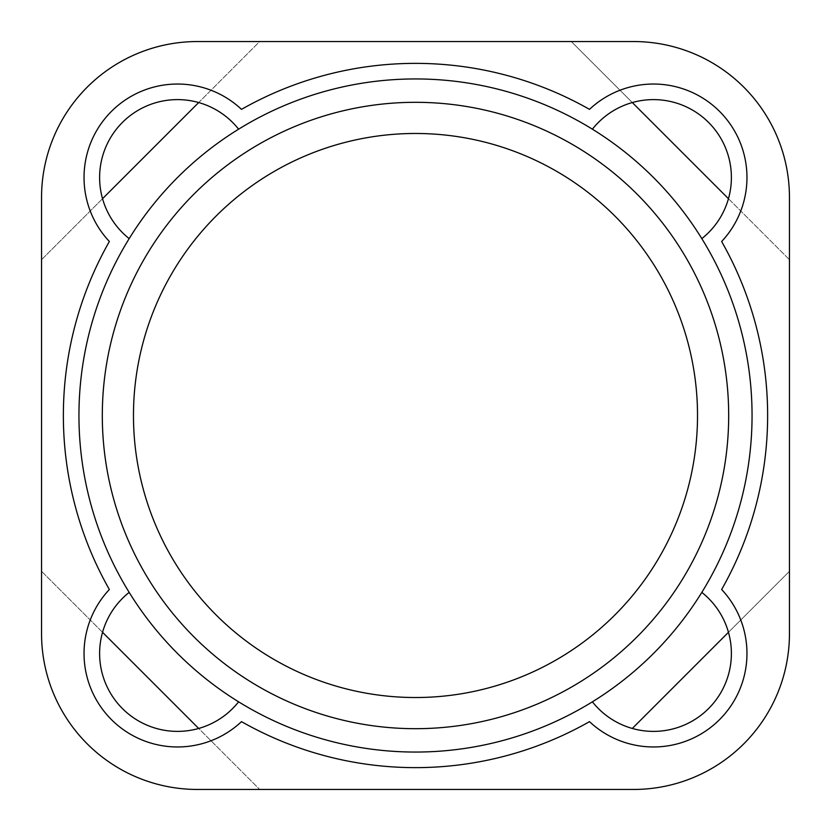 <?xml version="1.0" encoding="UTF-8"?>
<svg xmlns="http://www.w3.org/2000/svg" width="831" height="831" viewBox="0 0 831 831"><rect width="100%" height="100%" fill="white"/><g stroke="black" fill="none" stroke-linecap="round" stroke-linejoin="round"><path stroke-width="0.62" stroke-dasharray="4.16 3.12" d="M41.55 571.312L41.55 259.688L41.55 571.312L102.545 632.308A77.906 77.906 0 0 0 198.692 728.455L259.688 789.45L197.363 789.45A155.812 155.812 0 0 1 41.55 633.638L41.55 571.312L259.688 789.45L633.638 789.45A155.812 155.812 0 0 0 789.45 633.638L789.45 571.312L632.308 728.455A77.906 77.906 0 0 1 592.389 701.821A336.555 336.555 0 0 0 701.821 592.389A77.906 77.906 0 0 1 632.308 728.455M728.455 632.308L789.45 571.312L789.45 259.688L571.312 41.55L633.638 41.55A155.812 155.812 0 0 1 789.45 197.363L789.45 259.688L728.455 198.692A77.906 77.906 0 0 1 701.821 238.611A336.555 336.555 0 0 0 592.389 129.179A77.906 77.906 0 0 1 632.308 102.545L571.312 41.55L259.688 41.55L41.55 259.688L41.55 197.363A155.812 155.812 0 0 1 197.363 41.55L259.688 41.55L198.692 102.545A77.906 77.906 0 0 0 129.179 238.611A336.555 336.555 0 0 0 129.179 592.389A77.906 77.906 0 0 0 102.545 632.308M198.692 728.455A77.906 77.906 0 0 0 238.611 701.821A336.555 336.555 0 0 0 592.389 701.821M129.179 592.389A336.555 336.555 0 0 0 238.611 701.821M41.55 259.688L102.545 198.692M592.389 129.179A336.555 336.555 0 0 0 129.179 238.611M238.611 129.179A77.906 77.906 0 0 0 198.692 102.545M632.308 102.545A77.906 77.906 0 0 1 728.455 198.692M789.45 571.312L789.45 259.688M109.36 589.501A352.136 352.136 0 0 1 109.36 241.499A93.488 93.488 0 0 1 111.416 111.416A93.488 93.488 0 0 1 241.499 109.36A352.136 352.136 0 0 1 589.501 109.36A93.488 93.488 0 0 1 719.584 111.416A93.488 93.488 0 0 1 721.64 241.499A352.136 352.136 0 0 1 721.64 589.501A93.488 93.488 0 0 1 719.584 719.584A93.488 93.488 0 0 1 589.501 721.64A352.136 352.136 0 0 1 241.499 721.64A93.488 93.488 0 0 1 111.416 719.584A93.488 93.488 0 0 1 109.36 589.501M701.821 592.389A336.555 336.555 0 0 0 701.821 238.611"/><path stroke-width="1.25" d="M102.545 632.308L198.692 728.455M41.55 633.638L41.55 197.363A155.812 155.812 0 0 1 197.363 41.55L633.638 41.55A155.812 155.812 0 0 1 789.45 197.363L789.45 633.638A155.812 155.812 0 0 1 633.638 789.45L197.363 789.45A155.812 155.812 0 0 1 41.55 633.638M102.545 198.692L198.692 102.545M728.455 198.692L632.308 102.545M728.455 632.308L632.308 728.455M109.36 589.501A352.136 352.136 0 0 1 109.36 241.499A93.488 93.488 0 0 1 111.416 111.416A93.488 93.488 0 0 1 241.499 109.36A352.136 352.136 0 0 1 589.501 109.36A93.488 93.488 0 0 1 719.584 111.416A93.488 93.488 0 0 1 721.64 241.499A352.136 352.136 0 0 1 721.64 589.501A93.488 93.488 0 0 1 719.584 719.584A93.488 93.488 0 0 1 589.501 721.64A352.136 352.136 0 0 1 241.499 721.64A93.488 93.488 0 0 1 111.416 719.584A93.488 93.488 0 0 1 109.36 589.501M129.179 592.389A77.906 77.906 0 0 0 122.427 708.573A77.906 77.906 0 0 0 238.611 701.821A336.555 336.555 0 0 0 592.389 701.821A77.906 77.906 0 0 0 708.573 708.573A77.906 77.906 0 0 0 701.821 592.389A336.555 336.555 0 0 0 701.821 238.611A77.906 77.906 0 0 0 708.573 122.427A77.906 77.906 0 0 0 592.389 129.179A336.555 336.555 0 0 0 238.611 129.179A77.906 77.906 0 0 0 122.427 122.427A77.906 77.906 0 0 0 129.179 238.611A336.555 336.555 0 0 0 238.611 701.821M701.821 238.611A336.555 336.555 0 0 0 592.389 129.179M238.611 129.179A336.555 336.555 0 0 0 129.179 238.611M592.389 701.821A336.555 336.555 0 0 0 701.821 592.389M728.683 415.5A313.183 313.183 0 0 0 258.908 144.272A313.183 313.183 0 0 0 258.908 686.728A313.183 313.183 0 0 0 728.683 415.5M697.521 415.5A282.021 282.021 0 0 0 274.49 171.259A282.021 282.021 0 0 0 274.49 659.741A282.021 282.021 0 0 0 697.521 415.5"/></g></svg>
